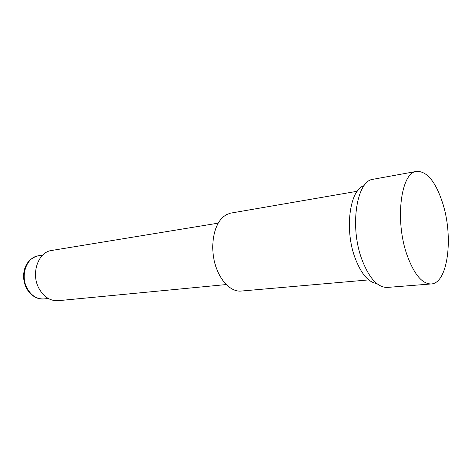 <?xml version="1.0" encoding="UTF-8"?>
<svg xmlns="http://www.w3.org/2000/svg" width="472" height="472" viewBox="0 0 472 472"><rect width="100%" height="100%" fill="white"/><g stroke="black" fill="none" stroke-linecap="round" stroke-linejoin="round"><path stroke-width="0.71" d="M226.182 284.569L58.186 300.693C50.197 301.089 43.76 296.959 38.881 288.298C30.692 273.435 38.273 251.918 51.66 250.467L218.206 223.15M357.204 191.272L230.36 213.185L226.371 214.683L223.185 216.925C214.117 224.725 210.176 244.425 214.559 262.113C218.872 279.837 230.548 292.115 241.074 291.065L368.715 279.896M364.107 185.667C349.846 189.343 344.247 229.244 355.05 257.913C361.109 273.784 368.366 282.327 376.815 283.554M416.593 171.383L373.293 179.236C356.797 180.28 349.363 226.053 361.812 259.264C369.074 278.173 377.582 287.554 387.341 287.424L431.213 283.955C448.017 283.336 453.627 236.873 442.671 203.149C435.691 181.685 427.001 171.1 416.593 171.383C401.094 172.138 394.645 219.681 406.823 254.426C413.92 274.179 422.051 284.026 431.213 283.955M48.315 298.493L44.008 298.923C36.987 299.301 31.353 295.755 27.105 288.292C19.989 275.542 26.668 257.045 38.409 255.794C29.199 258.048 25.547 265.004 24.349 270.013C22.91 276.214 23.576 282.203 26.361 287.967M44.008 298.923C38.851 299.685 31.288 296.864 26.509 288.256M42.686 255.116L38.409 255.794"/></g></svg>
